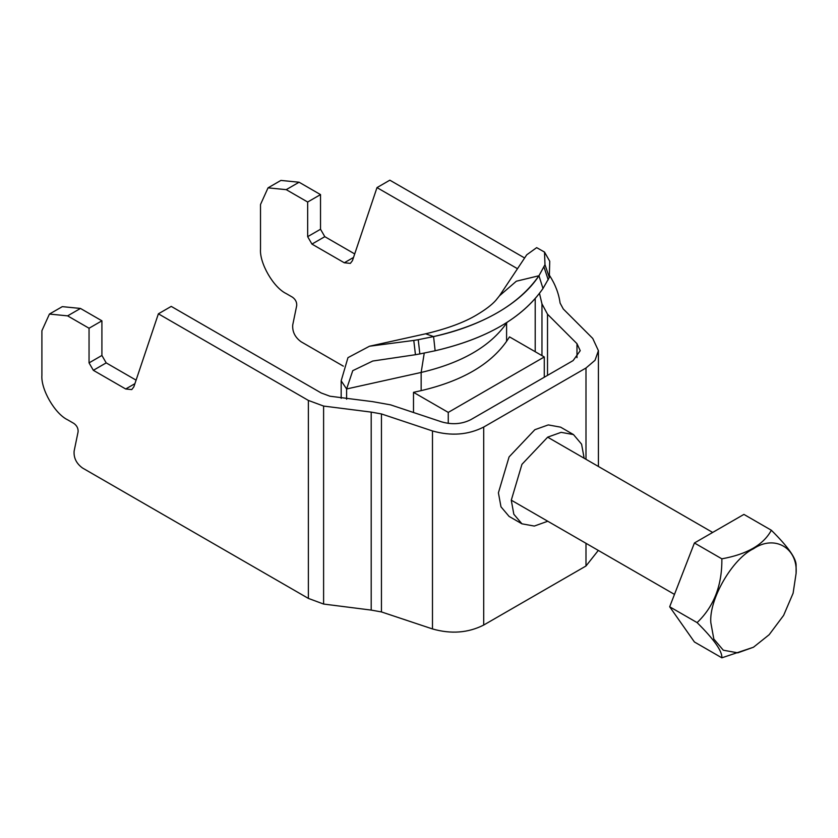 <?xml version="1.0" encoding="UTF-8"?>
<svg xmlns="http://www.w3.org/2000/svg" width="838" height="838" viewBox="0 0 838 838"><rect width="100%" height="100%" fill="white"/><g stroke="black" fill="none" stroke-linecap="round" stroke-linejoin="round"><path stroke-width="1.26" d="M381.447 611.929L381.447 413.941L432.481 430.952C451.064 436.242 468.138 434.943 483.704 427.055L483.704 625.043C468.138 632.931 451.064 634.23 432.481 628.94L381.447 611.929L371.203 610.095L371.203 412.107L323.604 406.063L308.374 400.417L158.382 313.821L171.235 306.394L321.237 392.991L329.931 396.217L372.617 401.643L390.539 404.848L441.574 421.86C452.195 424.887 461.948 424.143 470.851 419.639L573.129 360.581L580.231 350.682L576.984 343.685L547.518 314.219L541.966 303.869L539.494 293.426M158.382 313.821L133.839 386.852L131.755 389.586L125.69 388.989L93.343 370.312L89.048 362.885L89.048 328.245L67.616 315.863L49.432 314.061L41.9 330.717L41.9 375.267C40.748 389.293 54.899 413.794 67.616 419.807L73.901 423.441C76.928 425.652 78.322 428.448 78.091 431.832L74.111 451.19C73.639 457.957 76.436 463.561 82.491 467.992L308.374 598.405L323.604 604.051L371.203 610.095M343.36 366.175L301.104 341.778C295.049 337.347 292.253 331.743 292.724 324.976L296.704 305.619C296.935 302.235 295.542 299.438 292.514 297.218L286.229 293.593C273.502 287.581 259.361 263.08 260.513 249.043L260.513 204.503L268.045 187.848L286.229 189.65L307.661 202.021L307.661 236.672L311.946 244.099L344.303 262.776L350.368 263.373L352.452 260.639L376.995 187.607L389.848 180.18L524.619 257.989M483.704 625.043L585.992 565.996L598.311 550.419M381.447 413.941L371.203 412.107M585.992 459.308L585.992 368.008L483.704 427.055M585.992 368.008L595.022 360.298L598.416 350.682L592.738 338.437L563.272 308.971L560.088 303.052C558.81 293.614 555.322 284.449 549.613 275.566M376.995 187.607L517.486 268.715M547.769 521.236L534.298 526.065L521.948 523.823L513.83 514.249L511.274 500.244L521.948 464.325L547.706 437.132L561.125 432.345L573.475 434.576L581.582 444.161L584.149 458.239M573.475 434.576L560.612 427.16L548.262 424.918L534.854 429.705L509.085 456.909L498.411 492.817L500.977 506.822L509.085 516.407L521.948 523.823M268.045 187.848L280.908 180.421L299.093 182.223L320.525 194.605L307.661 202.021M320.525 194.605L320.525 229.245L324.809 236.672L354.704 253.935M136.091 380.148L106.196 362.885L101.911 355.459L101.911 320.818L89.048 328.245M101.911 320.818L80.479 308.447L62.295 306.645L49.432 314.061M771.348 530.245L743.914 514.406L694.419 542.982L669.677 606.775L694.419 641.981L721.853 657.82L753.467 647.229L737.765 652.833L723.309 650.215L713.819 639.006L710.823 622.613C708.917 599.348 732.37 558.736 753.467 548.764C774.553 534.382 798.006 547.916 796.1 573.381L796.1 565.461C796.425 558.611 788.17 546.879 771.348 530.245C763.502 544.763 747.004 554.285 721.853 558.831C722.178 585.259 713.934 606.523 697.111 622.613C714.07 639.436 722.325 651.178 721.853 657.82M796.1 573.381L793.104 593.231L783.614 615.396L769.158 634.712L753.467 647.229M721.853 558.831L694.419 542.982M697.111 622.613L669.677 606.775M535.21 351.719L535.21 298.674M413.501 412.506L413.501 392.331L421.158 390.634C461.665 381.143 490.146 364.698 506.592 341.317L509.525 336.886L544.281 356.957L448.257 412.401L448.257 423.379M346.607 399.202L346.607 388.968L341.171 380.808L347.959 357.658L369.485 346.23L413.783 340.427L415.449 354.715L419.848 353.929L418.235 339.694L433.581 336.583C483.61 325.008 518.732 304.728 538.96 275.744L542.993 288.502L549.309 277.42L549.738 261.247L544.511 252.07L544.983 264.682L538.96 275.744L516.323 281.222L499.469 295.814L495.782 300.402C491.812 304.864 485.443 309.704 476.665 314.931C464.179 322.421 447.167 328.706 425.631 333.796L433.581 336.583C481.567 326.171 520.995 303.408 538.96 275.744M433.581 336.583L435.132 350.766C486.564 338.772 522.524 318.011 542.993 288.502C522.263 318.157 486.312 338.919 435.132 350.766L419.848 353.929M418.235 339.694L413.783 340.427M415.449 354.715L372.763 361.031L352.756 370.668L346.607 388.968L421.158 372.449C461.665 362.948 490.146 346.513 506.592 323.122L506.592 322.64M499.469 295.814L526.725 254.825L536.666 247.639L544.511 252.07M341.171 398.354L341.171 380.808M544.281 377.236L544.281 356.957M413.501 392.331L448.257 412.401M541.966 355.616L541.966 303.869M547.518 375.372L547.518 314.219M576.984 357.679L576.984 343.685M585.992 565.996L585.992 543.307M432.481 628.94L432.481 430.952M323.604 604.051L323.604 406.063M308.374 598.405L308.374 400.417M299.093 182.223L286.229 189.65M307.661 236.672L320.525 229.245M324.809 236.672L311.946 244.099M344.303 262.776L353.531 257.444M134.918 383.668L125.69 388.989M106.196 362.885L93.343 370.312M101.911 355.459L89.048 362.885M67.616 315.863L80.479 308.447M507.147 322.295L506.592 323.122L506.592 341.317M421.158 390.634L421.158 372.449L424.248 353.06M549.309 277.42L544.983 264.682M544.019 267.071L548.209 279.819M598.416 466.483L598.416 350.682M712.677 532.444L547.643 437.164M674.475 594.393L511.274 500.171M425.631 333.796L369.485 346.23"/></g></svg>
